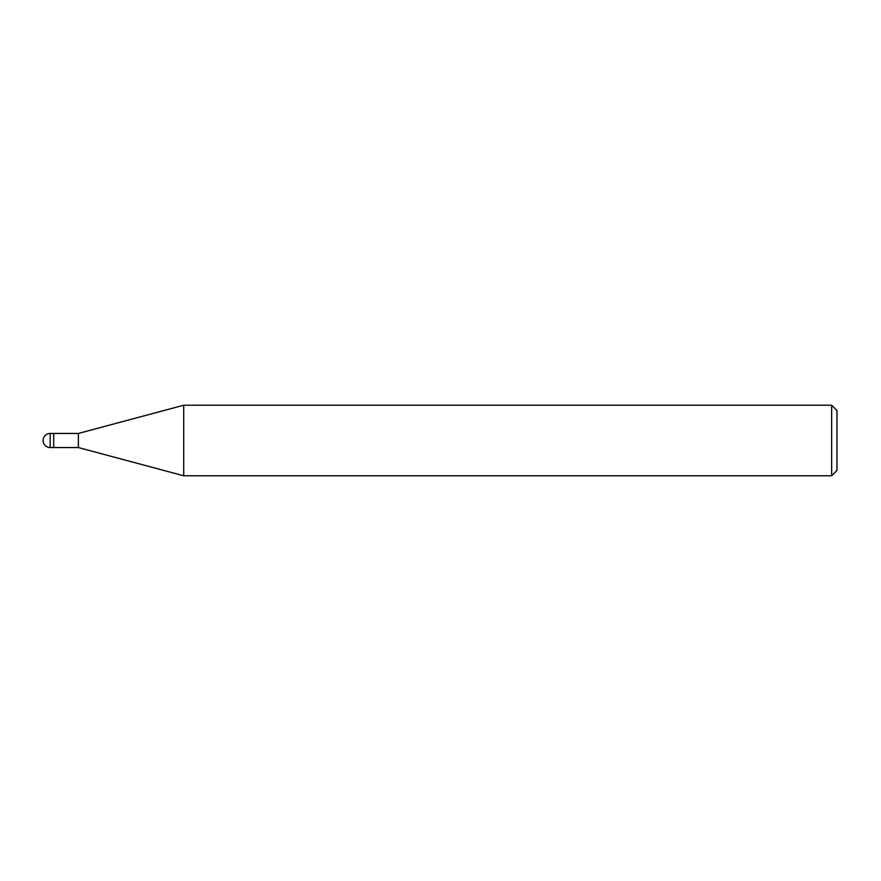 <?xml version="1.0" encoding="UTF-8"?>
<svg xmlns="http://www.w3.org/2000/svg" width="881" height="881" viewBox="0 0 881 881"><rect width="100%" height="100%" fill="white"/><g stroke="black" fill="none" stroke-linecap="round" stroke-linejoin="round"><path stroke-width="0.66" stroke-dasharray="4.41 3.3" d="M53.686 447.559L53.686 446.612M183.722 475.784L183.722 405.216M836.95 410.513L836.95 470.487M831.653 405.216L831.653 475.784M78.387 433.441L78.387 447.559M50.162 433.441L50.162 447.559"/><path stroke-width="1.32" d="M78.387 447.559L53.686 447.559L53.686 433.441L78.387 433.441L183.722 405.216L831.653 405.216L836.95 410.513L836.95 470.487L831.653 475.784L183.722 475.784L78.387 447.559L78.387 433.441M831.653 475.784L831.653 405.216M183.722 475.784L183.722 405.216M53.686 446.612L53.686 433.441L50.162 433.441A7.059 7.059 0 0 0 43.103 440.5A7.059 7.059 0 0 0 50.162 447.559L50.162 433.441M50.162 447.559L53.686 447.559"/></g></svg>
